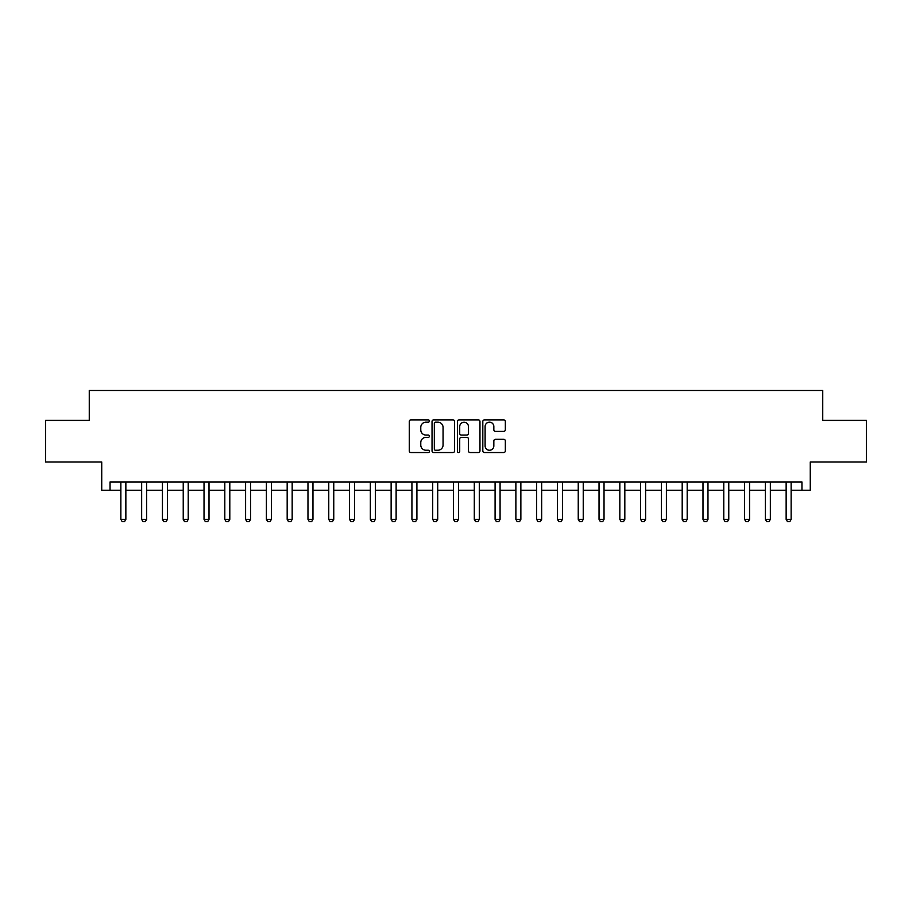 <?xml version="1.0" encoding="UTF-8"?>
<svg xmlns="http://www.w3.org/2000/svg" width="912" height="912" viewBox="0 0 912 912"><rect width="100%" height="100%" fill="white"/><g stroke="black" fill="none" stroke-linecap="round" stroke-linejoin="round"><path stroke-width="1.37" d="M429.392 421.025A1.14 1.14 0 0 0 428.241 419.885L410.902 419.885A1.63 1.63 0 0 0 409.271 421.515L409.271 450.904A1.63 1.63 0 0 0 410.902 452.534L428.241 452.534A1.14 1.14 0 0 0 429.392 451.394A1.14 1.14 0 0 0 428.241 450.243L426.007 450.243A5.221 5.221 0 0 1 420.774 445.022L420.774 442.571A5.221 5.221 0 0 1 426.007 437.35L428.241 437.35A1.14 1.14 0 0 0 429.392 436.21A1.14 1.14 0 0 0 428.241 435.07L426.007 435.07A5.221 5.221 0 0 1 420.774 429.837L420.774 427.397A5.221 5.221 0 0 1 426.007 422.165L428.241 422.165A1.14 1.14 0 0 0 429.392 421.025M503.709 431.387A1.63 1.63 0 0 0 505.339 429.757L505.339 421.515A1.63 1.63 0 0 0 503.709 419.885L484.443 419.885A1.63 1.63 0 0 0 482.813 421.515L482.813 450.904A1.63 1.63 0 0 0 484.443 452.534L503.709 452.534A1.63 1.63 0 0 0 505.339 450.904L505.339 440.941A1.63 1.63 0 0 0 503.709 439.31L495.467 439.31A1.63 1.63 0 0 0 493.837 440.941L493.837 445.877A4.366 4.366 0 0 1 489.47 450.243A4.366 4.366 0 0 1 485.104 445.877L485.104 426.531A4.366 4.366 0 0 1 489.47 422.165A4.366 4.366 0 0 1 493.837 426.531L493.837 429.757A1.63 1.63 0 0 0 495.467 431.387L503.709 431.387M110.044 490.257L110.044 481.946L801.956 481.946L801.956 490.257L810.266 490.257L810.266 461.985L866.4 461.985L866.4 420.409L822.738 420.409L822.738 390.473L89.262 390.473L89.262 420.409L45.6 420.409L45.6 461.985L101.734 461.985L101.734 490.257L120.863 490.257M454.575 421.515A1.63 1.63 0 0 0 452.933 419.885L433.679 419.885A1.63 1.63 0 0 0 432.037 421.515L432.037 450.904A1.63 1.63 0 0 0 433.679 452.534L452.933 452.534A1.63 1.63 0 0 0 454.575 450.904L454.575 421.515M459.067 419.885L478.321 419.885A1.63 1.63 0 0 1 479.963 421.515L479.963 450.904A1.63 1.63 0 0 1 478.321 452.534L470.079 452.534A1.63 1.63 0 0 1 468.449 450.904L468.449 438.98A1.63 1.63 0 0 0 466.819 437.35L461.347 437.35A1.63 1.63 0 0 0 459.716 438.98L459.716 451.394A1.14 1.14 0 0 1 458.576 452.534A1.14 1.14 0 0 1 457.425 451.394L457.425 421.515A1.63 1.63 0 0 1 459.067 419.885M125.856 490.257L141.656 490.257M146.638 490.257L162.439 490.257M167.432 490.257L183.232 490.257M188.225 490.257L204.026 490.257M209.008 490.257L224.808 490.257M229.801 490.257L245.602 490.257M250.595 490.257L266.395 490.257M271.377 490.257L287.177 490.257M292.171 490.257L307.971 490.257M312.964 490.257L328.765 490.257M333.758 490.257L349.558 490.257M354.54 490.257L370.34 490.257M375.334 490.257L391.134 490.257M396.127 490.257L411.928 490.257M416.909 490.257L432.71 490.257M437.703 490.257L453.503 490.257M458.497 490.257L474.297 490.257M479.29 490.257L495.091 490.257M500.072 490.257L515.873 490.257M520.866 490.257L536.666 490.257M541.66 490.257L557.46 490.257M562.442 490.257L578.242 490.257M583.235 490.257L599.036 490.257M604.029 490.257L619.829 490.257M624.823 490.257L640.623 490.257M645.605 490.257L661.405 490.257M666.398 490.257L682.199 490.257M687.192 490.257L702.992 490.257M707.974 490.257L723.775 490.257M728.768 490.257L744.568 490.257M749.561 490.257L765.362 490.257M770.344 490.257L786.144 490.257M791.137 490.257L801.956 490.257M435.469 422.165A1.14 1.14 0 0 0 434.329 423.305L434.329 449.103A1.14 1.14 0 0 0 435.469 450.243L437.84 450.243A5.221 5.221 0 0 0 443.061 445.022L443.061 427.397A5.221 5.221 0 0 0 437.84 422.165L435.469 422.165M468.449 426.611A4.366 4.366 0 0 0 464.083 422.245A4.366 4.366 0 0 0 459.716 426.611L459.716 433.428A1.63 1.63 0 0 0 461.347 435.07L466.819 435.07A1.63 1.63 0 0 0 468.449 433.428L468.449 426.611M126.038 481.946L125.924 482.277A1.664 1.664 0 0 0 125.856 482.779L125.856 519.373L124.602 521.527L122.105 521.527L120.863 519.373L120.863 482.779A1.664 1.664 0 0 0 120.783 482.277L120.68 481.946M120.863 519.373L125.856 519.373M146.821 481.946L146.718 482.277A1.664 1.664 0 0 0 146.638 482.779L146.638 519.373L145.396 521.527L142.899 521.527L141.656 519.373L141.656 482.779A1.664 1.664 0 0 0 141.577 482.277L141.474 481.946M141.656 519.373L146.638 519.373M167.614 481.946L167.512 482.277A1.664 1.664 0 0 0 167.432 482.779L167.432 519.373L166.189 521.527L163.693 521.527L162.439 519.373L162.439 482.779A1.664 1.664 0 0 0 162.359 482.277L162.256 481.946M162.439 519.373L167.432 519.373M188.408 481.946L188.294 482.277A1.664 1.664 0 0 0 188.225 482.779L188.225 519.373L186.971 521.527L184.475 521.527L183.232 519.373L183.232 482.779A1.664 1.664 0 0 0 183.152 482.277L183.05 481.946M183.232 519.373L188.225 519.373M209.19 481.946L209.087 482.277A1.664 1.664 0 0 0 209.008 482.779L209.008 519.373L207.765 521.527L205.268 521.527L204.026 519.373L204.026 482.779A1.664 1.664 0 0 0 203.946 482.277L203.843 481.946M204.026 519.373L209.008 519.373M229.984 481.946L229.881 482.277A1.664 1.664 0 0 0 229.801 482.779L229.801 519.373L228.559 521.527L226.062 521.527L224.808 519.373L224.808 482.779A1.664 1.664 0 0 0 224.74 482.277L224.626 481.946M224.808 519.373L229.801 519.373M250.777 481.946L250.675 482.277A1.664 1.664 0 0 0 250.595 482.779L250.595 519.373L249.341 521.527L246.844 521.527L245.602 519.373L245.602 482.779A1.664 1.664 0 0 0 245.522 482.277L245.419 481.946M245.602 519.373L250.595 519.373M271.559 481.946L271.457 482.277A1.664 1.664 0 0 0 271.377 482.779L271.377 519.373L270.134 521.527L267.638 521.527L266.395 519.373L266.395 482.779A1.664 1.664 0 0 0 266.315 482.277L266.213 481.946M266.395 519.373L271.377 519.373M292.353 481.946L292.25 482.277A1.664 1.664 0 0 0 292.171 482.779L292.171 519.373L290.928 521.527L288.431 521.527L287.177 519.373L287.177 482.779A1.664 1.664 0 0 0 287.109 482.277L286.995 481.946M287.177 519.373L292.171 519.373M313.147 481.946L313.044 482.277A1.664 1.664 0 0 0 312.964 482.779L312.964 519.373L311.71 521.527L309.225 521.527L307.971 519.373L307.971 482.779A1.664 1.664 0 0 0 307.891 482.277L307.789 481.946M307.971 519.373L312.964 519.373M333.94 481.946L333.826 482.277A1.664 1.664 0 0 0 333.758 482.779L333.758 519.373L332.504 521.527L330.007 521.527L328.765 519.373L328.765 482.779A1.664 1.664 0 0 0 328.685 482.277L328.582 481.946M328.765 519.373L333.758 519.373M354.722 481.946L354.62 482.277A1.664 1.664 0 0 0 354.54 482.779L354.54 519.373L353.297 521.527L350.801 521.527L349.558 519.373L349.558 482.779A1.664 1.664 0 0 0 349.478 482.277L349.376 481.946M349.558 519.373L354.54 519.373M375.516 481.946L375.413 482.277A1.664 1.664 0 0 0 375.334 482.779L375.334 519.373L374.091 521.527L371.594 521.527L370.34 519.373L370.34 482.779A1.664 1.664 0 0 0 370.261 482.277L370.158 481.946M370.34 519.373L375.334 519.373M396.31 481.946L396.207 482.277A1.664 1.664 0 0 0 396.127 482.779L396.127 519.373L394.873 521.527L392.377 521.527L391.134 519.373L391.134 482.779A1.664 1.664 0 0 0 391.054 482.277L390.952 481.946M391.134 519.373L396.127 519.373M417.092 481.946L416.989 482.277A1.664 1.664 0 0 0 416.909 482.779L416.909 519.373L415.667 521.527L413.17 521.527L411.928 519.373L411.928 482.779A1.664 1.664 0 0 0 411.848 482.277L411.745 481.946M411.928 519.373L416.909 519.373M437.885 481.946L437.783 482.277A1.664 1.664 0 0 0 437.703 482.779L437.703 519.373L436.46 521.527L433.964 521.527L432.71 519.373L432.71 482.779A1.664 1.664 0 0 0 432.641 482.277L432.527 481.946M432.71 519.373L437.703 519.373M458.679 481.946L458.576 482.277A1.664 1.664 0 0 0 458.497 482.779L458.497 519.373L457.243 521.527L454.757 521.527L453.503 519.373L453.503 482.779A1.664 1.664 0 0 0 453.424 482.277L453.321 481.946M453.503 519.373L458.497 519.373M479.473 481.946L479.359 482.277A1.664 1.664 0 0 0 479.29 482.779L479.29 519.373L478.036 521.527L475.54 521.527L474.297 519.373L474.297 482.779A1.664 1.664 0 0 0 474.217 482.277L474.115 481.946M474.297 519.373L479.29 519.373M500.255 481.946L500.152 482.277A1.664 1.664 0 0 0 500.072 482.779L500.072 519.373L498.83 521.527L496.333 521.527L495.091 519.373L495.091 482.779A1.664 1.664 0 0 0 495.011 482.277L494.908 481.946M495.091 519.373L500.072 519.373M521.048 481.946L520.946 482.277A1.664 1.664 0 0 0 520.866 482.779L520.866 519.373L519.623 521.527L517.127 521.527L515.873 519.373L515.873 482.779A1.664 1.664 0 0 0 515.793 482.277L515.69 481.946M515.873 519.373L520.866 519.373M541.842 481.946L541.739 482.277A1.664 1.664 0 0 0 541.66 482.779L541.66 519.373L540.406 521.527L537.909 521.527L536.666 519.373L536.666 482.779A1.664 1.664 0 0 0 536.587 482.277L536.484 481.946M536.666 519.373L541.66 519.373M562.624 481.946L562.522 482.277A1.664 1.664 0 0 0 562.442 482.779L562.442 519.373L561.199 521.527L558.703 521.527L557.46 519.373L557.46 482.779A1.664 1.664 0 0 0 557.38 482.277L557.278 481.946M557.46 519.373L562.442 519.373M583.418 481.946L583.315 482.277A1.664 1.664 0 0 0 583.235 482.779L583.235 519.373L581.993 521.527L579.496 521.527L578.242 519.373L578.242 482.779A1.664 1.664 0 0 0 578.174 482.277L578.06 481.946M578.242 519.373L583.235 519.373M604.211 481.946L604.109 482.277A1.664 1.664 0 0 0 604.029 482.779L604.029 519.373L602.775 521.527L600.29 521.527L599.036 519.373L599.036 482.779A1.664 1.664 0 0 0 598.956 482.277L598.853 481.946M599.036 519.373L604.029 519.373M625.005 481.946L624.891 482.277A1.664 1.664 0 0 0 624.823 482.779L624.823 519.373L623.569 521.527L621.072 521.527L619.829 519.373L619.829 482.779A1.664 1.664 0 0 0 619.75 482.277L619.647 481.946M619.829 519.373L624.823 519.373M645.787 481.946L645.685 482.277A1.664 1.664 0 0 0 645.605 482.779L645.605 519.373L644.362 521.527L641.866 521.527L640.623 519.373L640.623 482.779A1.664 1.664 0 0 0 640.543 482.277L640.441 481.946M640.623 519.373L645.605 519.373M666.581 481.946L666.478 482.277A1.664 1.664 0 0 0 666.398 482.779L666.398 519.373L665.156 521.527L662.659 521.527L661.405 519.373L661.405 482.779A1.664 1.664 0 0 0 661.325 482.277L661.223 481.946M661.405 519.373L666.398 519.373M687.374 481.946L687.26 482.277A1.664 1.664 0 0 0 687.192 482.779L687.192 519.373L685.938 521.527L683.441 521.527L682.199 519.373L682.199 482.779A1.664 1.664 0 0 0 682.119 482.277L682.016 481.946M682.199 519.373L687.192 519.373M708.157 481.946L708.054 482.277A1.664 1.664 0 0 0 707.974 482.779L707.974 519.373L706.732 521.527L704.235 521.527L702.992 519.373L702.992 482.779A1.664 1.664 0 0 0 702.913 482.277L702.81 481.946M702.992 519.373L707.974 519.373M728.95 481.946L728.848 482.277A1.664 1.664 0 0 0 728.768 482.779L728.768 519.373L727.525 521.527L725.029 521.527L723.775 519.373L723.775 482.779A1.664 1.664 0 0 0 723.706 482.277L723.592 481.946M723.775 519.373L728.768 519.373M749.744 481.946L749.641 482.277A1.664 1.664 0 0 0 749.561 482.779L749.561 519.373L748.307 521.527L745.811 521.527L744.568 519.373L744.568 482.779A1.664 1.664 0 0 0 744.488 482.277L744.386 481.946M744.568 519.373L749.561 519.373M770.526 481.946L770.423 482.277A1.664 1.664 0 0 0 770.344 482.779L770.344 519.373L769.101 521.527L766.604 521.527L765.362 519.373L765.362 482.779A1.664 1.664 0 0 0 765.282 482.277L765.179 481.946M765.362 519.373L770.344 519.373M791.32 481.946L791.217 482.277A1.664 1.664 0 0 0 791.137 482.779L791.137 519.373L789.895 521.527L787.398 521.527L786.144 519.373L786.144 482.779A1.664 1.664 0 0 0 786.076 482.277L785.962 481.946M786.144 519.373L791.137 519.373"/></g></svg>
